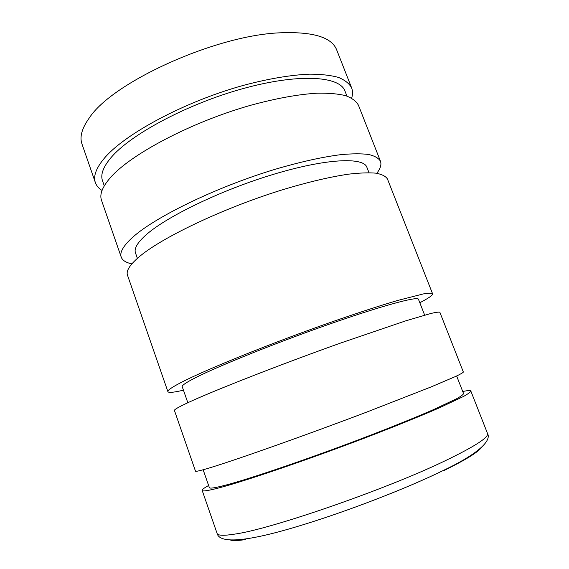 <?xml version="1.0" encoding="UTF-8"?>
<svg xmlns="http://www.w3.org/2000/svg" width="569" height="569" viewBox="0 0 569 569"><rect width="100%" height="100%" fill="white"/><g stroke="black" fill="none" stroke-linecap="round" stroke-linejoin="round"><path stroke-width="0.85" d="M102.043 190.48C98.722 188.382 96.502 185.771 95.386 182.649C93.16 176.44 95.926 168.566 103.686 159.036C123.366 134.675 184.029 101.744 243.504 85.35C268.781 78.65 290.887 74.916 309.821 74.155C321.364 74.205 330.945 75.3 338.555 77.448C344.97 80.129 349.323 83.607 351.621 87.868C352.801 90.969 352.816 94.39 351.663 98.145M104.283 185.843L102.505 180.743C100.364 174.768 103.089 167.194 110.685 158.018C129.696 134.91 187.03 103.992 242.991 88.615C299.002 73.117 339.864 76.075 344.97 91.054L346.941 96.083M131.866 263.874C126.019 262.665 122.47 260.417 121.225 257.117C119.59 252.622 122.989 246.391 131.439 238.425C152.869 218.076 215.324 187.336 275.076 169.313C300.446 161.859 322.417 156.966 340.995 154.633C352.268 153.602 361.514 153.559 368.733 154.491C374.736 155.942 378.648 158.189 380.462 161.226C381.657 164.541 380.433 168.559 376.785 173.282M121.225 257.117L101.502 200.281C99.411 194.47 102.328 186.981 110.251 177.82C130.344 154.398 191.426 121.979 250.965 105.201C276.264 98.323 298.341 94.319 317.196 93.188C328.676 92.989 338.178 93.814 345.696 95.677C352.012 98.074 356.265 101.261 358.449 105.237L380.462 161.226M137.392 258.362L135.472 252.871C133.964 248.724 137.229 242.963 145.259 235.587C165.124 217.28 220.68 190.202 273.412 174.356C326.208 158.424 363.548 156.944 366.877 167.265L368.996 172.692M183.446 390.178C173.822 392.446 168.644 392.944 167.905 391.664C167.371 390.362 171.966 387.204 181.696 382.183C206.383 369.395 272.16 342.801 332.396 321.727C357.908 312.858 379.615 305.781 397.503 300.503L423.357 293.917C428.578 293.071 431.651 293.014 432.575 293.76C432.845 295.211 428.592 298.206 419.808 302.744M167.905 391.664L127.484 275.168C125.991 271.086 129.554 265.261 138.175 257.679C160.031 238.326 222.92 208.126 282.743 189.705C308.135 182.059 330.07 176.881 348.562 174.164C359.764 172.869 368.932 172.535 376.059 173.175C381.955 174.32 385.754 176.269 387.453 179L432.575 293.76M187.834 402.731L182.222 386.671C181.739 385.469 186.106 382.517 195.309 377.816C218.083 366.166 276.513 342.623 329.629 324.053C382.816 305.439 417.945 296.086 418.457 299.28L424.652 315.126M211.455 467.313C238.127 459.162 305.923 435.157 366.422 412.205L430.996 386.97L455.691 376.429C460.421 374.174 462.981 372.716 463.365 372.062L439.865 312.289C439.062 311.876 436.11 312.253 431.01 313.434L405.42 320.944L340.433 343.107C280.14 364.622 213.887 390.611 188.73 402.311C178.822 406.913 174.057 409.637 174.434 410.477L195.487 471.153C195.622 471.808 200.949 470.527 211.455 467.313M203.14 469.759L209.364 487.633C209.669 488.721 215.025 487.903 225.438 485.193C251.534 478.401 315.966 456.317 372.894 434.303C396.991 424.943 417.219 416.707 433.578 409.602L456.63 398.727C461.004 396.259 463.315 394.552 463.557 393.606L456.644 375.981M208.617 485.499C204.136 487.953 201.988 489.596 202.173 490.421C202.479 491.559 207.977 490.741 218.674 487.974C245.836 480.969 314.131 457.604 374.686 434.19C400.299 424.239 421.778 415.498 439.126 407.966L463.529 396.451C468.145 393.848 470.577 392.041 470.833 391.045C470.435 390.298 467.732 390.448 462.725 391.5M95.386 182.649L81.986 144.028C79.461 136.951 81.9 128.245 89.312 117.918C112.2 82.413 215.118 35.349 279.806 32.824C312.722 31.48 331.67 37.149 336.656 49.823L351.621 87.868M234.798 534.099C270.595 529.262 385.455 489.617 444.709 460.997C474.809 446.48 489.063 437.284 487.484 433.393C492.498 442.056 472.647 456.473 444.439 469.923C406.28 488.714 344.786 512.32 297.103 526.567C249.919 540.813 219.84 544.583 217.088 533.416C217.771 535.635 223.674 535.856 234.798 534.099M230.744 540.18C233.51 540.827 238.425 540.628 245.481 539.583M443.742 470.67C465.371 460.029 477.96 452.277 481.516 447.412M470.833 391.045L487.484 433.393M202.173 490.421L217.088 533.416"/></g></svg>
